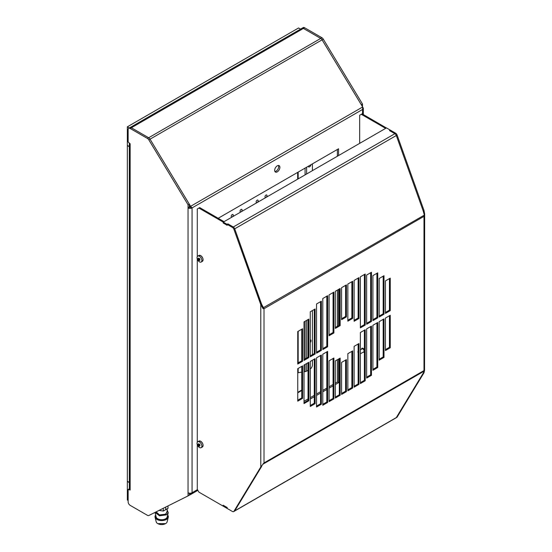 <?xml version="1.0" encoding="UTF-8"?>
<svg xmlns="http://www.w3.org/2000/svg" width="552" height="552" viewBox="0 0 552 552"><rect width="100%" height="100%" fill="white"/><g stroke="black" fill="none" stroke-linecap="round" stroke-linejoin="round"><path stroke-width="0.83" d="M232.226 214.549A1.421 0.821 120 0 0 231.302 215.797A1.421 0.821 120 0 0 231.516 216.936A1.421 0.821 120 0 0 232.226 216.867A1.421 0.821 120 0 0 233.158 215.611A1.421 0.821 120 0 0 232.937 214.473A1.421 0.821 120 0 0 232.226 214.549M241.072 209.443A1.421 0.821 120 0 0 240.141 210.691A1.421 0.821 120 0 0 240.362 211.83A1.421 0.821 120 0 0 241.072 211.761A1.421 0.821 120 0 0 242.004 210.512A1.421 0.821 120 0 0 241.783 209.374A1.421 0.821 120 0 0 241.072 209.443M257.149 200.155A1.421 0.821 120 0 0 256.225 201.411A1.421 0.821 120 0 0 256.438 202.549A1.421 0.821 120 0 0 257.149 202.48A1.421 0.821 120 0 0 258.081 201.225A1.421 0.821 120 0 0 257.86 200.086A1.421 0.821 120 0 0 257.149 200.155M265.995 195.049A1.421 0.821 120 0 0 265.063 196.305A1.421 0.821 120 0 0 265.284 197.443A1.421 0.821 120 0 0 265.995 197.374A1.421 0.821 120 0 0 266.92 196.119A1.421 0.821 120 0 0 266.706 194.98A1.421 0.821 120 0 0 265.995 195.049M190.143 206.959A3.409 1.966 120 0 0 190.136 207.221L190.136 207.407M297.749 372.828A1.138 0.655 180 0 1 298.177 372.703L301.772 372.145M304.014 371.8L305.083 371.634A3.409 1.966 0 0 0 306.615 371.123L308.037 370.302M312.397 163.882L312.397 170.658M312.397 310.548L312.397 354.646M312.397 360.214L312.397 364.996A3.409 1.966 -60 0 1 310.279 368.991M308.216 166.297A1.987 1.145 120 0 0 308.596 166.897A1.987 1.145 120 0 0 309.596 166.801A1.987 1.145 120 0 0 310.969 164.703M310.279 342.578A1.987 1.145 120 0 0 310.59 339.832A1.987 1.145 120 0 0 310.279 339.742M386.365 127.954L362.091 113.843L361.284 114.305L385.565 128.319L386.365 127.857M223.249 222.96L227.189 225.326L227.189 224.402L232.482 227.458A2.277 1.311 60 0 1 233.91 229.28L260.792 304.69L260.792 466.971L264.008 462.942L260.792 466.971L233.91 511.338A2.277 1.311 60 0 1 233.62 511.628L234.421 511.166A2.277 1.311 -120 0 0 234.717 510.876L261.6 466.509L234.717 510.876A2.277 1.311 60 0 1 234.421 511.166L396.819 417.409A2.277 1.311 -120 0 0 397.109 417.119L423.991 372.752L424.55 370.399L423.991 370.571L424.35 371.013L423.191 373.214L396.301 417.581A2.277 1.311 60 0 1 396.012 417.871A2.277 1.311 -120 0 0 396.301 417.581L397.109 417.119M423.991 210.471L397.109 135.061A2.277 1.311 -120 0 0 395.68 133.232L390.388 130.175L389.581 130.645L394.88 133.701A2.277 1.311 60 0 1 396.301 135.523L423.191 210.933L423.991 210.471L424.661 214.038L424.55 370.399M362.333 348.802A2.277 1.311 60 0 1 362.471 348.16M364.396 351.81A2.277 1.311 60 0 1 363.968 351.645M424.295 215.425L424.661 214.038M397.109 135.061L396.301 135.523L423.191 210.933L424.35 215.094L423.991 216.363L424.55 215.473M423.991 372.752L423.191 373.214L396.301 417.581L233.91 511.338M359.676 143.361L359.676 115.23L361.284 114.305M364.396 349.809A2.277 1.311 -120 0 0 363.133 348.374A2.277 1.311 -120 0 0 361.995 348.264A2.277 1.311 -120 0 0 361.532 349.188M363.237 352.142A2.277 1.311 -120 0 0 364.272 352.204A2.277 1.311 -120 0 0 364.396 352.114M335.326 327.481L339.349 325.162L339.349 288.958M329.061 334.816L333.084 332.49L333.084 292.574M322.803 348.643L326.818 346.318L326.818 296.189M316.537 352.259L320.56 349.933L320.56 301.661M310.279 355.874L314.295 353.549L314.295 309.458M304.014 359.49L308.037 357.165L308.037 319.573M297.749 363.106L301.772 360.78L301.772 329.22M341.591 318.759L345.607 316.441L345.607 285.343M347.85 320.25L351.872 317.931L351.872 281.727M354.115 320.353L358.138 318.028L358.138 278.111M360.38 326.943L364.396 324.624L364.396 274.496M366.638 323.327L370.661 321.009L370.661 272.736M372.904 319.712L376.919 317.393L376.919 273.302M379.162 316.096L383.185 313.777L383.185 276.179M385.427 312.48L389.45 310.162L389.45 278.601M335.326 397.109L339.349 394.783L339.349 358.579M329.061 400.724L333.084 398.399L333.084 358.483M322.803 404.34L326.818 402.015L326.818 351.886M316.537 406.099L320.56 403.774L320.56 355.502M310.279 405.534L314.295 403.215L314.295 359.117M304.014 402.656L308.037 400.331L308.037 362.733M297.749 400.234L301.772 397.916L301.772 366.349M341.591 393.493L345.607 391.168L345.607 360.07M347.85 389.878L351.872 387.552L351.872 351.348M354.115 386.262L358.138 383.937L358.138 344.02M360.38 382.646L364.396 380.321L364.396 330.193M366.638 377.175L370.661 374.849L370.661 326.577M372.904 369.378L376.919 367.059L376.919 322.961M379.162 359.262L383.185 356.944L383.185 319.346M385.427 349.616L389.45 347.298L389.45 315.73M262.759 308.092L263.09 308.692L264.008 308.727L261.6 304.228L234.717 228.818L262.745 308.064M390.25 347.76L390.25 315.268L385.427 318.055L385.427 350.541L390.25 347.76L389.45 347.298M383.992 357.406L383.992 318.883L379.162 321.671L379.162 360.194L383.992 357.406L383.185 356.944M377.727 367.522L377.727 322.499L372.904 325.287L372.904 370.309L377.727 367.522L376.919 367.059M371.462 375.319L371.462 326.115L366.638 328.902L366.638 378.099L371.462 375.319L370.661 374.849M365.203 380.79L365.203 329.73L360.38 332.518L360.38 383.571L365.203 380.79L364.396 380.321M354.115 387.187L358.938 384.406L358.938 343.558L354.115 346.345L354.115 387.187M347.85 390.802L352.673 388.022L352.673 350.886L347.85 353.673L347.85 390.802M341.591 394.418L346.414 391.637L346.414 359.607L341.591 362.395L341.591 394.418M302.572 365.886L297.749 368.674L297.749 401.166L302.572 398.378L302.572 365.886M308.837 362.271L304.014 365.058L304.014 403.581L308.837 400.793L308.837 362.271M315.102 358.655L310.279 361.443L310.279 406.465L315.102 403.678L315.102 358.655M321.361 355.039L316.537 357.827L316.537 407.024L321.361 404.243L321.361 355.039M327.626 351.424L322.803 354.212L322.803 405.265L327.626 402.484L327.626 351.424M329.061 360.808L329.061 401.649L333.891 398.868L333.891 358.02L329.061 360.808M335.326 360.904L335.326 398.033L340.149 395.253L340.149 358.117L335.326 360.904M385.427 313.412L390.25 310.624L390.25 278.139L385.427 280.92L385.427 313.412M379.162 317.027L383.992 314.24L383.992 275.717L379.162 278.505L379.162 317.027M372.904 320.643L377.727 317.855L377.727 272.833L372.904 275.62L372.904 320.643M366.638 324.259L371.462 321.471L371.462 272.274L366.638 275.062L366.638 324.259M360.38 327.874L365.203 325.087L365.203 274.033L360.38 276.814L360.38 327.874M358.938 318.497L358.938 277.649L354.115 280.43L354.115 321.278L358.938 318.497L358.138 318.028M352.673 318.394L352.673 281.265L347.85 284.045L347.85 321.181L352.673 318.394L351.872 317.931M346.414 316.903L346.414 284.88L341.591 287.668L341.591 319.691L346.414 316.903L345.607 316.441M297.749 331.538L297.749 364.03L302.572 361.249L302.572 328.757L297.749 331.538M304.014 321.892L304.014 360.415L308.837 357.634L308.837 319.104L304.014 321.892M310.279 311.776L310.279 356.799L315.102 354.018L315.102 308.989L310.279 311.776M316.537 303.986L316.537 353.183L321.361 350.396L321.361 301.199L316.537 303.986M322.803 298.515L322.803 349.568L327.626 346.78L327.626 295.727L322.803 298.515M333.891 292.111L329.061 294.899L329.061 335.74L333.891 332.959L333.891 292.111M340.149 288.496L335.326 291.283L335.326 328.412L340.149 325.625L340.149 288.496M424.35 371.013L263.29 463.997L263.042 463.708M227.107 508.413L223.249 506.184L223.249 505.259L227.107 507.488L227.189 508.371M261.6 466.509L261.958 465.343M263.207 308.264L264.008 308.727L264.008 462.942L423.991 370.571L423.991 216.363L264.008 308.727M263.09 308.692L260.792 304.69L261.6 304.228M233.62 511.628A2.277 1.311 60 0 1 232.482 511.518L227.189 508.461L227.189 507.536L223.174 505.211L223.174 506.143L198.892 492.122L197.285 489.341L197.285 444.684M197.285 442.269L197.285 259.019M197.285 256.611L197.285 208.987L199.693 207.6L223.974 221.614L223.174 222.077L198.892 208.063M223.174 223.008L223.174 222.077M227.914 223.981L233.289 226.989A2.277 1.311 60 0 1 234.717 228.818A2.277 1.311 -120 0 0 233.289 226.989L227.997 223.933L227.189 224.402M262.662 308.092L424.35 215.094M233.91 229.28L396.301 135.523A2.277 1.311 -120 0 0 394.88 133.701L395.68 133.232M227.914 223.891L227.107 224.353L223.249 222.125L386.448 127.905L390.305 130.134L389.505 130.596L394.88 133.701L232.482 227.458M227.189 225.237L223.249 223.056L223.249 222.125M227.107 225.285L227.107 224.353M358.138 383.937L358.938 384.406M351.872 387.552L352.673 388.022M345.607 391.168L346.414 391.637M301.772 397.916L302.572 398.378M308.037 400.331L308.837 400.793M314.295 403.215L315.102 403.678M320.56 403.774L321.361 404.243M326.818 402.015L327.626 402.484M333.084 398.399L333.891 398.868M339.349 394.783L340.149 395.253M389.45 310.162L390.25 310.624M383.185 313.777L383.992 314.24M376.919 317.393L377.727 317.855M370.661 321.009L371.462 321.471M364.396 324.624L365.203 325.087M301.772 360.78L302.572 361.249M308.037 357.165L308.837 357.634M314.295 353.549L315.102 354.018M320.56 349.933L321.361 350.396M326.818 346.318L327.626 346.78M333.084 332.49L333.891 332.959M339.349 325.162L340.149 325.625M358.138 352.797A1.704 0.987 60 0 1 358.138 351.175M360.38 353.797L363.768 351.838A1.704 0.987 -120 0 0 364.12 351.058A1.704 0.987 -120 0 0 362.919 348.967A1.704 0.987 -120 0 0 362.064 348.885L360.38 349.858M363.133 349.092L363.133 349.092A1.401 0.807 60 0 1 364.12 350.803A1.401 0.807 60 0 1 364.12 350.92M199.458 261.855A3.409 1.966 60 0 1 197.23 258.847A3.409 1.966 60 0 1 197.754 256.114A3.409 1.966 60 0 1 199.458 256.287A3.409 1.966 60 0 1 201.687 259.288A3.409 1.966 60 0 1 201.163 262.027A3.409 1.966 60 0 1 199.458 261.855M199.217 258.419A1.449 0.835 -120 0 0 198.92 258.198A1.449 0.835 -120 0 0 198.623 258.074A6.81 3.933 120 0 0 198.541 258.764L198.416 258.84A6.81 3.933 180 0 1 197.94 258.467A1.449 0.835 -120 0 0 197.94 259.157A6.81 3.933 180 0 0 198.416 259.523L199.134 259.109A6.81 3.933 -60 0 1 199.217 258.419M199.134 259.109L199.196 259.164A6.796 4.057 1.8 0 0 199.244 259.192A6.796 4.057 118.2 0 0 199.244 259.247L198.485 259.688A6.796 4.057 -178.2 0 1 198.444 259.654A6.796 4.057 -61.8 0 1 198.437 259.606L198.416 259.523M199.914 259.647L199.265 260.02A6.81 3.933 0 0 0 199.9 260.289A1.449 0.835 -120 0 0 199.9 259.606A6.81 3.933 180 0 1 199.265 259.33M199.879 258.991L198.623 260.344A1.449 0.835 -120 0 0 198.92 260.565A1.449 0.835 -120 0 0 199.217 260.682A6.81 3.933 -60 0 1 199.134 260.089M198.623 260.344A6.81 3.933 -60 0 1 198.541 259.75M199.741 258.743L197.94 259.157M198.444 259.654L199.244 259.192M199.458 447.513A3.409 1.966 60 0 1 197.23 444.512A3.409 1.966 60 0 1 197.754 441.779A3.409 1.966 60 0 1 199.458 441.945A3.409 1.966 60 0 1 201.687 444.953A3.409 1.966 60 0 1 201.163 447.686A3.409 1.966 60 0 1 199.458 447.513M199.217 444.077A1.449 0.835 -120 0 0 198.92 443.856A1.449 0.835 -120 0 0 198.623 443.739A6.81 3.933 120 0 0 198.541 444.422L198.416 444.498A6.81 3.933 180 0 1 197.94 444.132A1.449 0.835 -120 0 0 197.94 444.815A6.81 3.933 180 0 0 198.416 445.188L199.134 444.767A6.81 3.933 -60 0 1 199.217 444.077M199.134 444.767L199.196 444.829A6.796 4.057 1.8 0 0 199.244 444.85A6.796 4.057 118.2 0 0 199.244 444.905L198.485 445.347A6.796 4.057 -178.2 0 1 198.444 445.319A6.796 4.057 -61.8 0 1 198.437 445.264L198.416 445.188M199.914 445.305L199.265 445.678A6.81 3.933 0 0 0 199.9 445.954A1.449 0.835 -120 0 0 199.9 445.264A6.81 3.933 180 0 1 199.265 444.988M199.879 444.65L198.623 446.002A1.449 0.835 -120 0 0 198.92 446.223A1.449 0.835 -120 0 0 199.217 446.347A6.81 3.933 -60 0 1 199.134 445.754M198.623 446.002A6.81 3.933 -60 0 1 198.541 445.409M199.741 444.401L197.94 444.815M198.444 445.319L199.244 444.85M297.749 392.81L301.772 390.492M189.246 493.15L189.246 495.22L190.612 494.53L189.888 493.219M189.246 495.22L188.039 495.91L188.039 492.736A2.843 1.642 0 0 0 191.089 493.108A2.843 1.642 0 0 0 192.061 492.736L190.612 494.53L197.864 490.348L190.785 494.433M362.705 107.329A2.843 1.642 180 0 1 363.326 108.351A2.843 1.642 180 0 1 363.126 108.951A2.843 1.642 180 0 1 362.491 109.51L192.061 207.911L190.612 206.31L362.657 106.984L362.491 114.071M310.279 399.041L314.295 396.716M316.537 395.425L320.56 393.1M322.803 391.81L326.818 389.484M329.061 388.194L333.084 385.869M335.326 384.578L338.576 382.702L338.576 359.028M338.576 325.611L338.576 289.407M338.576 155.547L338.576 148.771L218.185 218.275M277.276 165.828A3.698 2.132 120 0 0 274.861 169.084A3.698 2.132 120 0 0 275.427 172.045A3.698 2.132 120 0 0 277.276 171.858A3.698 2.132 120 0 0 279.692 168.601A3.698 2.132 120 0 0 279.126 165.641A3.698 2.132 120 0 0 277.276 165.828M189.246 207.214L189.246 204.04L150.027 139.166L190.612 206.31L189.791 206.855L190.854 207.214A1.138 0.655 0 0 1 190.461 207.359A1.138 0.655 0 0 1 189.246 207.214L188.039 207.911A2.843 1.642 180 0 0 191.089 208.276A2.843 1.642 180 0 0 192.061 207.911L191.026 207.317M362.491 106.709L362.491 104.017L323.279 39.144A2.843 1.642 -120 0 0 321.906 37.729L320.698 38.426A2.843 1.642 60 0 1 322.071 39.841L361.284 104.714L322.071 39.841A2.843 1.642 -120 0 0 320.698 38.426L303.4 28.435A2.843 1.642 -120 0 0 301.978 28.297A2.843 1.642 60 0 1 303.4 28.435L131.362 127.767L148.66 137.752A2.843 1.642 60 0 1 150.027 139.166A2.843 1.642 -120 0 0 148.66 137.752L320.698 38.426L303.4 28.435L304.607 27.738A2.843 1.642 -120 0 0 303.186 27.6L129.941 127.622A2.843 1.642 60 0 1 131.362 127.767A2.843 1.642 -120 0 0 129.941 127.622L128.733 128.319A2.843 1.642 60 0 1 130.155 128.457L147.453 138.448A2.843 1.642 60 0 1 148.826 139.863L188.039 204.737L188.039 492.736M362.491 104.017L361.284 104.714L362.657 106.984M189.246 205.944L189.791 206.855M189.246 204.04L188.039 204.737M188.039 495.91L148.826 515.506A2.843 1.642 60 0 1 147.453 515.34L130.155 505.349A2.843 1.642 60 0 1 128.147 501.871L128.147 489.5L130.155 490.038A2.843 1.642 0 0 1 129.32 488.872L129.32 143.037M130.155 490.038L130.155 143.775L128.147 141.995L128.147 129.623A2.843 1.642 60 0 1 128.733 128.319M128.147 489.5L129.32 488.817M304.014 401.263L308.037 398.944M310.279 397.647L314.295 395.329M316.537 394.031L320.56 391.713M322.803 390.416L326.818 388.097M329.061 386.8L333.084 384.482M335.326 383.185L337.369 382.005L337.369 359.725M337.369 326.308L337.369 290.104M337.369 156.244L337.369 149.461M278.415 165.469A3.698 2.132 -60 0 1 276.069 171.161A3.698 2.132 -60 0 1 274.924 171.52M130.155 128.457L131.362 127.767L148.66 137.752L147.453 138.448M321.906 37.729L304.607 27.738M297.749 392.348L301.772 390.022M337.369 382.005L338.576 382.702M129.32 482.407L127.34 481.261L127.34 145.59L129.32 146.728M128.147 500.478L127.34 500.015L127.34 481.447L129.32 482.593M129.32 127.981L127.34 126.836L298.577 27.973L300.557 29.118M127.34 126.836L127.34 145.404L129.32 146.549M163.302 508.268L163.302 511.055L159.093 510.379M167.994 505.929L167.994 508.351L163.302 511.055M165.69 507.081L165.69 509.779M167.18 508.854L167.18 511.966L165.427 514.243L159.473 514.906L156.154 511.842M155.94 511.952L159.224 515.175L165.586 514.526L167.18 511.249M165.703 514.084L166.228 514.892L159.473 515.796L155.05 512.394M166.511 514.733L168.243 512.698L167.18 510.069M167.656 515.064A6.652 3.843 180 0 1 168.256 517.279A6.652 3.843 180 0 1 166.373 519.453A6.652 3.843 180 0 1 159.569 520.384A6.652 3.843 180 0 1 155.084 517.279A6.652 3.843 180 0 1 155.685 515.064M155.084 517.279L156.209 521.833A5.513 3.181 0 0 0 159.928 524.4A5.513 3.181 0 0 0 165.565 523.634A5.513 3.181 0 0 0 167.125 521.833L168.256 517.279M297.666 179.165L297.666 172.39M305.083 371.634L305.083 364.437M305.083 358.869L305.083 321.271M305.083 174.88L305.083 168.105M306.615 167.221L306.615 173.997M306.615 320.388L306.615 357.986M306.615 363.554L306.615 371.123M298.177 172.093L298.177 178.869M298.177 331.297L298.177 362.857M298.177 368.425L298.177 372.703M364.12 351.1A1.401 0.807 -120 0 0 363.181 349.064A1.401 0.807 -120 0 0 362.878 348.947M362.795 348.905A1.408 0.814 60 0 1 363.216 349.036A1.408 0.814 60 0 1 364.12 351.196M362.906 348.264A1.828 1.056 -120 0 0 362.74 348.457L362.526 348.816M362.809 348.229A1.932 1.118 -120 0 0 362.595 348.698M203.074 259.723A3.298 1.904 -120 0 0 200.742 255.638M202.363 261.331A3.409 1.966 -120 0 0 202.888 258.598A3.409 1.966 -120 0 0 200.659 255.59A3.409 1.966 -120 0 0 198.955 255.424L200.714 255.583C203.101 257.722 203.647 259.64 202.363 261.331L201.163 262.027M198.485 259.688L199.244 259.247M199.196 259.164L198.437 259.606M203.074 445.381A3.298 1.904 -120 0 0 200.742 441.296M202.363 446.989A3.409 1.966 -120 0 0 202.888 444.256A3.409 1.966 -120 0 0 200.659 441.255A3.409 1.966 -120 0 0 198.955 441.082L200.714 441.248C203.101 443.387 203.647 445.298 202.363 446.989L201.163 447.686M198.485 445.347L199.244 444.905M199.196 444.829L198.437 445.264M192.061 207.911L192.061 492.736L197.45 489.624M323.279 39.144L148.826 139.863M166.228 514.892L165.427 514.243M155.105 512.711L156.154 516.969A5.568 3.215 0 0 0 159.907 519.563A5.568 3.215 0 0 0 165.607 518.79A5.568 3.215 0 0 0 165.655 518.763A5.568 3.215 0 0 0 167.18 516.969L168.236 512.725M155.961 516.175A5.789 3.346 0 0 0 159.01 519.708A5.789 3.346 0 0 0 165.766 519.101A5.789 3.346 0 0 0 165.814 519.073A5.789 3.346 0 0 0 167.38 516.175M262.621 307.712L262.938 308.409M263.532 308.451L262.89 308.175M197.754 256.114L198.955 255.424M197.754 441.779L198.955 441.082M363.326 108.351L363.326 114.554M165.579 523.627L157.762 523.627"/></g></svg>
